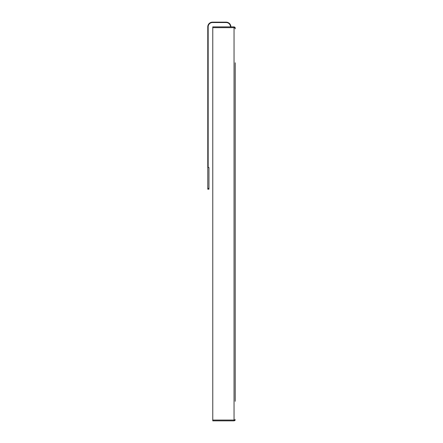 <?xml version="1.0" encoding="UTF-8"?>
<svg xmlns="http://www.w3.org/2000/svg" width="443" height="443" viewBox="0 0 443 443"><rect width="100%" height="100%" fill="white"/><g stroke="black" fill="none" stroke-linecap="round" stroke-linejoin="round"><path stroke-width="0.66" d="M235.227 401.292L235.227 62.79M235.006 27.377L235.227 28.059L234.995 27.361L234.042 26.879L234.917 27.267L235.227 28.059L234.042 26.879L234.042 27.665L235.227 28.059L235.227 28.85L235.205 27.848M234.917 27.267L235.216 27.909M235.216 419.803L234.862 420.523L234.042 420.85L235 420.363L235.227 419.671L234.042 420.064L234.042 420.85L212.767 420.85L212.767 26.879L234.042 26.879M230.498 26.879L230.498 26.879A4.336 4.336 0 0 0 226.163 22.543L212.502 22.543A4.336 4.336 0 0 0 208.166 26.879L208.166 167.532L208.958 167.532L208.958 189.2L207.773 189.2L207.773 26.879A4.729 4.729 0 0 1 212.502 22.15L226.163 22.15A4.729 4.729 0 0 1 230.892 26.879L230.892 26.879M208.166 140.348L207.773 140.348M212.767 27.665L234.042 27.665L234.042 420.064L212.767 420.064M208.166 130.497L207.773 130.497M208.166 150.194L207.773 150.194M208.958 188.408L207.773 188.408M234.856 420.523L235.227 419.671L235.011 420.346"/></g></svg>
